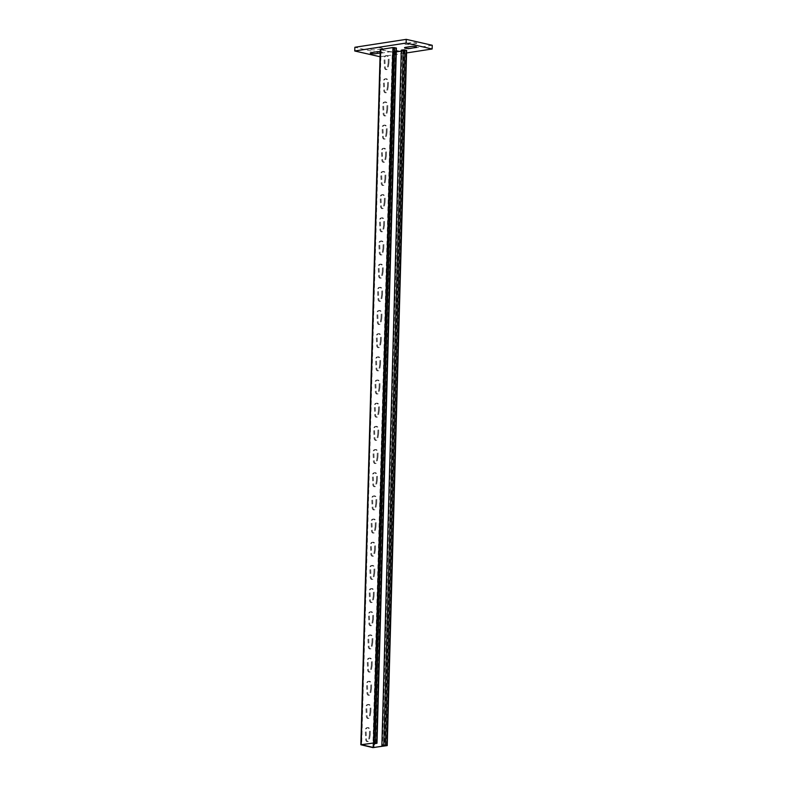 <?xml version="1.0" encoding="UTF-8"?>
<svg xmlns="http://www.w3.org/2000/svg" width="787" height="787" viewBox="0 0 787 787"><rect width="100%" height="100%" fill="white"/><g stroke="black" fill="none" stroke-linecap="round" stroke-linejoin="round"><path stroke-width="0.59" stroke-dasharray="3.94 2.95" d="M388.965 63.019L389.083 59.084A3.069 2.086 81.2 0 0 387.047 55.592A3.069 2.086 81.2 0 0 384.853 58.12L385.256 67.072A2.125 1.446 81.2 0 0 386.663 69.492A2.125 1.446 81.2 0 0 388.188 67.741L388.965 63.019M388.325 86.196L388.434 82.251A3.069 2.086 81.2 0 0 386.407 78.759A3.069 2.086 81.2 0 0 384.204 81.287L384.607 90.249A2.125 1.446 81.2 0 0 386.014 92.669A2.125 1.446 81.2 0 0 387.538 90.908L388.325 86.196M387.676 109.363L387.784 105.428A3.069 2.086 81.2 0 0 385.758 101.936A3.069 2.086 81.2 0 0 383.564 104.464L383.967 113.417A2.125 1.446 81.2 0 0 385.364 115.837A2.125 1.446 81.2 0 0 386.889 114.085L387.676 109.363M387.027 132.541L387.135 128.606A3.069 2.086 81.2 0 0 385.109 125.103A3.069 2.086 81.2 0 0 382.915 127.642L383.318 136.594A2.125 1.446 81.2 0 0 384.725 139.014A2.125 1.446 81.2 0 0 386.24 137.263L387.027 132.541M386.378 155.718L386.486 151.773A3.069 2.086 81.2 0 0 384.459 148.281A3.069 2.086 81.2 0 0 382.266 150.809L382.669 159.761A2.125 1.446 81.2 0 0 384.076 162.181A2.125 1.446 81.2 0 0 385.591 160.43L386.378 155.718M385.728 178.885L385.846 174.95A3.069 2.086 81.2 0 0 383.81 171.458A3.069 2.086 81.2 0 0 381.616 173.986L382.02 182.938A2.125 1.446 81.2 0 0 383.426 185.358A2.125 1.446 81.2 0 0 384.951 183.607L385.728 178.885M385.089 202.062L385.197 198.117A3.069 2.086 81.2 0 0 383.171 194.625A3.069 2.086 81.2 0 0 380.967 197.153L381.37 206.115A2.125 1.446 81.2 0 0 382.777 208.525A2.125 1.446 81.2 0 0 384.302 206.774L385.089 202.062M384.44 225.23L384.548 221.295A3.069 2.086 81.2 0 0 382.521 217.802A3.069 2.086 81.2 0 0 380.328 220.33L380.731 229.283A2.125 1.446 81.2 0 0 382.128 231.703A2.125 1.446 81.2 0 0 383.653 229.952L384.44 225.23M383.79 248.407L383.899 244.472A3.069 2.086 81.2 0 0 381.872 240.97A3.069 2.086 81.2 0 0 379.678 243.508L380.082 252.46A2.125 1.446 81.2 0 0 381.488 254.88A2.125 1.446 81.2 0 0 383.003 253.129L383.79 248.407M383.141 271.584L383.249 267.639A3.069 2.086 81.2 0 0 381.223 264.147A3.069 2.086 81.2 0 0 379.029 266.675L379.432 275.627A2.125 1.446 81.2 0 0 380.839 278.047A2.125 1.446 81.2 0 0 382.354 276.296L383.141 271.584M382.492 294.751L382.61 290.816A3.069 2.086 81.2 0 0 380.574 287.314A3.069 2.086 81.2 0 0 378.38 289.852L378.783 298.804A2.125 1.446 81.2 0 0 380.19 301.224A2.125 1.446 81.2 0 0 381.715 299.473L382.492 294.751M381.852 317.928L381.961 313.983A3.069 2.086 81.2 0 0 379.934 310.491A3.069 2.086 81.2 0 0 377.73 313.019L378.134 321.972A2.125 1.446 81.2 0 0 379.541 324.392A2.125 1.446 81.2 0 0 381.065 322.64L381.852 317.928M381.203 341.096L381.311 337.161A3.069 2.086 81.2 0 0 379.285 333.668A3.069 2.086 81.2 0 0 377.091 336.197L377.494 345.149A2.125 1.446 81.2 0 0 378.891 347.569A2.125 1.446 81.2 0 0 380.416 345.818L381.203 341.096M380.554 364.273L380.662 360.328A3.069 2.086 81.2 0 0 378.636 356.836A3.069 2.086 81.2 0 0 376.442 359.364L376.845 368.326A2.125 1.446 81.2 0 0 378.252 370.746A2.125 1.446 81.2 0 0 379.767 368.995L380.554 364.273M379.905 387.44L380.013 383.505A3.069 2.086 81.2 0 0 377.986 380.013A3.069 2.086 81.2 0 0 375.793 382.541L376.196 391.493A2.125 1.446 81.2 0 0 377.603 393.913A2.125 1.446 81.2 0 0 379.118 392.162L379.905 387.44M379.255 410.617L379.373 406.682A3.069 2.086 81.2 0 0 377.337 403.18A3.069 2.086 81.2 0 0 375.143 405.718L375.547 414.67A2.125 1.446 81.2 0 0 376.953 417.09A2.125 1.446 81.2 0 0 378.478 415.339L379.255 410.617M378.616 433.794L378.724 429.85A3.069 2.086 81.2 0 0 376.698 426.357A3.069 2.086 81.2 0 0 374.494 428.885L374.897 437.838A2.125 1.446 81.2 0 0 376.304 440.258A2.125 1.446 81.2 0 0 377.829 438.507L378.616 433.794M377.967 456.962L378.075 453.027A3.069 2.086 81.2 0 0 376.048 449.534A3.069 2.086 81.2 0 0 373.855 452.063L374.258 461.015A2.125 1.446 81.2 0 0 375.655 463.435A2.125 1.446 81.2 0 0 377.18 461.684L377.967 456.962M377.317 480.139L377.426 476.194A3.069 2.086 81.2 0 0 375.399 472.702A3.069 2.086 81.2 0 0 373.205 475.23L373.609 484.192A2.125 1.446 81.2 0 0 375.015 486.612A2.125 1.446 81.2 0 0 376.53 484.851L377.317 480.139M376.668 503.306L376.776 499.371A3.069 2.086 81.2 0 0 374.75 495.879A3.069 2.086 81.2 0 0 372.556 498.407L372.959 507.359A2.125 1.446 81.2 0 0 374.366 509.779A2.125 1.446 81.2 0 0 375.881 508.028L376.668 503.306M388.148 63.147L388.257 59.212A3.069 2.086 81.2 0 0 386.23 55.71A3.069 2.086 81.2 0 0 384.036 58.248L384.44 67.2A2.125 1.446 81.2 0 0 385.837 69.62A2.125 1.446 81.2 0 0 387.361 67.869L388.148 63.147M387.499 86.324L387.607 82.379A3.069 2.086 81.2 0 0 385.581 78.887A3.069 2.086 81.2 0 0 383.387 81.415L383.79 90.377A2.125 1.446 81.2 0 0 385.197 92.787A2.125 1.446 81.2 0 0 386.712 91.036L387.499 86.324M386.85 109.491L386.958 105.556A3.069 2.086 81.2 0 0 384.932 102.064A3.069 2.086 81.2 0 0 382.738 104.592L383.141 113.544A2.125 1.446 81.2 0 0 384.548 115.964A2.125 1.446 81.2 0 0 386.063 114.213L386.85 109.491M386.201 132.669L386.319 128.724A3.069 2.086 81.2 0 0 384.282 125.231A3.069 2.086 81.2 0 0 382.089 127.76L382.492 136.722A2.125 1.446 81.2 0 0 383.899 139.142A2.125 1.446 81.2 0 0 385.423 137.391L386.201 132.669M385.561 155.846L385.669 151.901A3.069 2.086 81.2 0 0 383.643 148.409A3.069 2.086 81.2 0 0 381.439 150.937L381.843 159.889A2.125 1.446 81.2 0 0 383.249 162.309A2.125 1.446 81.2 0 0 384.774 160.558L385.561 155.846M384.912 179.013L385.02 175.078A3.069 2.086 81.2 0 0 382.994 171.576A3.069 2.086 81.2 0 0 380.8 174.114L381.203 183.066A2.125 1.446 81.2 0 0 382.6 185.486A2.125 1.446 81.2 0 0 384.125 183.735L384.912 179.013M384.263 202.19L384.371 198.245A3.069 2.086 81.2 0 0 382.344 194.753A3.069 2.086 81.2 0 0 380.151 197.281L380.554 206.233A2.125 1.446 81.2 0 0 381.961 208.653A2.125 1.446 81.2 0 0 383.476 206.902L384.263 202.19M383.613 225.357L383.722 221.422A3.069 2.086 81.2 0 0 381.695 217.93A3.069 2.086 81.2 0 0 379.501 220.458L379.905 229.41A2.125 1.446 81.2 0 0 381.311 231.831A2.125 1.446 81.2 0 0 382.826 230.079L383.613 225.357M382.964 248.535L383.082 244.59A3.069 2.086 81.2 0 0 381.046 241.097A3.069 2.086 81.2 0 0 378.852 243.626L379.255 252.588A2.125 1.446 81.2 0 0 380.662 255.008A2.125 1.446 81.2 0 0 382.187 253.247L382.964 248.535M382.325 271.702L382.433 267.767A3.069 2.086 81.2 0 0 380.406 264.275A3.069 2.086 81.2 0 0 378.203 266.803L378.606 275.755A2.125 1.446 81.2 0 0 380.013 278.175A2.125 1.446 81.2 0 0 381.538 276.424L382.325 271.702M381.675 294.879L381.784 290.944A3.069 2.086 81.2 0 0 379.757 287.442A3.069 2.086 81.2 0 0 377.563 289.98L377.967 298.932A2.125 1.446 81.2 0 0 379.364 301.352A2.125 1.446 81.2 0 0 380.888 299.601L381.675 294.879M381.026 318.056L381.134 314.111A3.069 2.086 81.2 0 0 379.108 310.619A3.069 2.086 81.2 0 0 376.914 313.147L377.317 322.099A2.125 1.446 81.2 0 0 378.724 324.519A2.125 1.446 81.2 0 0 380.239 322.768L381.026 318.056M380.377 341.224L380.485 337.289A3.069 2.086 81.2 0 0 378.458 333.796A3.069 2.086 81.2 0 0 376.265 336.324L376.668 345.277A2.125 1.446 81.2 0 0 378.075 347.697A2.125 1.446 81.2 0 0 379.59 345.946L380.377 341.224M379.728 364.401L379.846 360.456A3.069 2.086 81.2 0 0 377.819 356.964A3.069 2.086 81.2 0 0 375.615 359.492L376.019 368.454A2.125 1.446 81.2 0 0 377.426 370.864A2.125 1.446 81.2 0 0 378.95 369.113L379.728 364.401M379.088 387.568L379.196 383.633A3.069 2.086 81.2 0 0 377.17 380.141A3.069 2.086 81.2 0 0 374.966 382.669L375.369 391.621A2.125 1.446 81.2 0 0 376.776 394.041A2.125 1.446 81.2 0 0 378.301 392.29L379.088 387.568M378.439 410.745L378.547 406.81A3.069 2.086 81.2 0 0 376.52 403.308A3.069 2.086 81.2 0 0 374.327 405.846L374.73 414.798A2.125 1.446 81.2 0 0 376.127 417.218A2.125 1.446 81.2 0 0 377.652 415.467L378.439 410.745M377.79 433.922L377.898 429.977A3.069 2.086 81.2 0 0 375.871 426.485A3.069 2.086 81.2 0 0 373.677 429.013L374.081 437.966A2.125 1.446 81.2 0 0 375.488 440.386A2.125 1.446 81.2 0 0 377.003 438.634L377.79 433.922M377.14 457.09L377.248 453.155A3.069 2.086 81.2 0 0 375.222 449.652A3.069 2.086 81.2 0 0 373.028 452.191L373.432 461.143A2.125 1.446 81.2 0 0 374.838 463.563A2.125 1.446 81.2 0 0 376.353 461.812L377.14 457.09M376.491 480.267L376.609 476.322A3.069 2.086 81.2 0 0 374.582 472.83A3.069 2.086 81.2 0 0 372.379 475.358L372.782 484.31A2.125 1.446 81.2 0 0 374.189 486.73A2.125 1.446 81.2 0 0 375.714 484.979L376.491 480.267M375.852 503.434L375.96 499.499A3.069 2.086 81.2 0 0 373.933 496.007A3.069 2.086 81.2 0 0 371.73 498.535L372.143 507.487A2.125 1.446 81.2 0 0 373.54 509.907A2.125 1.446 81.2 0 0 375.065 508.156L375.852 503.434M415.693 43.639L410.214 44.485A3.305 0.63 1.6 0 1 405.541 44.338A3.305 0.63 1.6 0 1 405.669 43.452L411.148 42.606A3.305 0.63 1.6 0 1 415.821 42.754A3.305 0.63 1.6 0 1 415.693 43.639M381.439 48.922L375.96 49.768A3.305 0.63 1.6 0 1 371.287 49.62A3.305 0.63 1.6 0 1 371.415 48.735L376.894 47.889A3.305 0.63 1.6 0 1 381.567 48.037A3.305 0.63 1.6 0 1 381.439 48.922M380.19 51.735A3.305 0.63 1.6 0 1 381.331 52.818L380.16 52.995M376.019 526.483L376.137 522.548A3.069 2.086 81.2 0 0 374.1 519.046A3.069 2.086 81.2 0 0 371.907 521.584L372.31 530.536A2.125 1.446 81.2 0 0 373.717 532.956A2.125 1.446 81.2 0 0 375.242 531.205L376.019 526.483M375.379 549.66L375.488 545.716A3.069 2.086 81.2 0 0 373.461 542.223A3.069 2.086 81.2 0 0 371.257 544.752L371.661 553.704A2.125 1.446 81.2 0 0 373.068 556.124A2.125 1.446 81.2 0 0 374.592 554.373L375.379 549.66M374.73 572.828L374.838 568.893A3.069 2.086 81.2 0 0 372.812 565.4A3.069 2.086 81.2 0 0 370.618 567.929L371.021 576.881A2.125 1.446 81.2 0 0 372.418 579.301A2.125 1.446 81.2 0 0 373.943 577.55L374.73 572.828M374.081 596.005L374.189 592.06A3.069 2.086 81.2 0 0 372.162 588.568A3.069 2.086 81.2 0 0 369.969 591.096L370.372 600.058A2.125 1.446 81.2 0 0 371.779 602.468A2.125 1.446 81.2 0 0 373.294 600.717L374.081 596.005M373.432 619.172L373.54 615.237A3.069 2.086 81.2 0 0 371.513 611.745A3.069 2.086 81.2 0 0 369.319 614.273L369.723 623.225A2.125 1.446 81.2 0 0 371.13 625.645A2.125 1.446 81.2 0 0 372.644 623.894L373.432 619.172M372.782 642.349L372.9 638.405A3.069 2.086 81.2 0 0 370.864 634.912A3.069 2.086 81.2 0 0 368.67 637.45L369.073 646.402A2.125 1.446 81.2 0 0 370.48 648.822A2.125 1.446 81.2 0 0 372.005 647.071L372.782 642.349M372.143 665.527L372.251 661.582A3.069 2.086 81.2 0 0 370.224 658.089A3.069 2.086 81.2 0 0 368.021 660.618L368.424 669.57A2.125 1.446 81.2 0 0 369.831 671.99A2.125 1.446 81.2 0 0 371.356 670.239L372.143 665.527M371.494 688.694L371.602 684.759A3.069 2.086 81.2 0 0 369.575 681.257A3.069 2.086 81.2 0 0 367.381 683.795L367.785 692.747A2.125 1.446 81.2 0 0 369.182 695.167A2.125 1.446 81.2 0 0 370.707 693.416L371.494 688.694M370.844 711.871L370.952 707.926A3.069 2.086 81.2 0 0 368.926 704.434A3.069 2.086 81.2 0 0 366.732 706.962L367.135 715.914A2.125 1.446 81.2 0 0 368.542 718.334A2.125 1.446 81.2 0 0 370.057 716.583L370.844 711.871M370.195 735.038L370.303 731.103A3.069 2.086 81.2 0 0 368.277 727.611A3.069 2.086 81.2 0 0 366.083 730.139L366.486 739.091A2.125 1.446 81.2 0 0 367.893 741.511A2.125 1.446 81.2 0 0 369.408 739.76L370.195 735.038M375.202 526.611L375.31 522.666A3.069 2.086 81.2 0 0 373.284 519.174A3.069 2.086 81.2 0 0 371.09 521.702L371.494 530.664A2.125 1.446 81.2 0 0 372.89 533.084A2.125 1.446 81.2 0 0 374.415 531.323L375.202 526.611M374.553 549.779L374.661 545.844A3.069 2.086 81.2 0 0 372.635 542.351A3.069 2.086 81.2 0 0 370.441 544.879L370.844 553.832A2.125 1.446 81.2 0 0 372.251 556.252A2.125 1.446 81.2 0 0 373.766 554.501L374.553 549.779M373.904 572.956L374.012 569.021A3.069 2.086 81.2 0 0 371.985 565.519A3.069 2.086 81.2 0 0 369.792 568.057L370.195 577.009A2.125 1.446 81.2 0 0 371.602 579.429A2.125 1.446 81.2 0 0 373.117 577.678L373.904 572.956M373.264 596.133L373.372 592.188A3.069 2.086 81.2 0 0 371.346 588.696A3.069 2.086 81.2 0 0 369.142 591.224L369.546 600.176A2.125 1.446 81.2 0 0 370.952 602.596A2.125 1.446 81.2 0 0 372.477 600.845L373.264 596.133M372.615 619.3L372.723 615.365A3.069 2.086 81.2 0 0 370.697 611.873A3.069 2.086 81.2 0 0 368.493 614.401L368.906 623.353A2.125 1.446 81.2 0 0 370.303 625.773A2.125 1.446 81.2 0 0 371.828 624.022L372.615 619.3M371.966 642.477L372.074 638.532A3.069 2.086 81.2 0 0 370.047 635.04A3.069 2.086 81.2 0 0 367.854 637.568L368.257 646.53A2.125 1.446 81.2 0 0 369.654 648.95A2.125 1.446 81.2 0 0 371.179 647.189L371.966 642.477M371.316 665.645L371.425 661.71A3.069 2.086 81.2 0 0 369.398 658.217A3.069 2.086 81.2 0 0 367.204 660.746L367.608 669.698A2.125 1.446 81.2 0 0 369.014 672.118A2.125 1.446 81.2 0 0 370.529 670.367L371.316 665.645M370.667 688.822L370.785 684.887A3.069 2.086 81.2 0 0 368.749 681.385A3.069 2.086 81.2 0 0 366.555 683.923L366.958 692.875A2.125 1.446 81.2 0 0 368.365 695.295A2.125 1.446 81.2 0 0 369.88 693.544L370.667 688.822M370.028 711.999L370.136 708.054A3.069 2.086 81.2 0 0 368.109 704.562A3.069 2.086 81.2 0 0 365.906 707.09L366.309 716.042A2.125 1.446 81.2 0 0 367.716 718.462A2.125 1.446 81.2 0 0 369.241 716.711L370.028 711.999M369.378 735.166L369.487 731.231A3.069 2.086 81.2 0 0 367.46 727.739A3.069 2.086 81.2 0 0 365.257 730.267L365.67 739.219A2.125 1.446 81.2 0 0 367.067 741.639A2.125 1.446 81.2 0 0 368.591 739.888L369.378 735.166M376.137 743.233L395.556 48.046L393.775 47.633L374.356 742.83M374.11 742.869L393.51 48.361L395.556 48.046M393.775 47.633L381.095 49.591L393.126 52.336L396.304 51.844M401.281 51.076L405.797 50.378L401.95 50.289L382.531 745.486M401.301 50.142L401.95 50.289M380.249 49.571L392.28 52.404L406.643 50.407M393.51 48.361L396.402 48.066M386.378 745.574L405.797 50.378M404.006 49.974L384.587 745.161M381.095 49.591L361.686 744.787M394.159 48.509L374.74 743.705M373.835 742.908L393.126 52.336M380.052 56.753L406.574 52.936M380.76 56.92L380.859 53.211L354.868 47.279M432.24 45.282L380.859 53.211M376.619 743.41L396.038 48.223M380.574 49.738L361.154 744.925M372.861 747.601L392.28 52.404M393.943 52.454L374.523 747.65M386.86 745.751L406.279 50.555"/><path stroke-width="1.18" d="M415.585 47.535L410.106 48.381A3.305 0.63 1.6 0 1 405.433 48.233A3.305 0.63 1.6 0 1 405.561 47.338L411.04 46.492A3.305 0.63 1.6 0 1 415.713 46.649A3.305 0.63 1.6 0 1 415.585 47.535M380.16 52.995L375.852 53.664A3.305 0.63 1.6 0 1 371.179 53.516A3.305 0.63 1.6 0 1 371.307 52.621L376.786 51.775A3.305 0.63 1.6 0 1 380.19 51.735M383.771 745.043L382.531 745.486L386.378 745.574L373.707 747.532L361.686 744.787L374.356 742.83L376.137 743.233L374.74 743.705L376.993 743.262L375.202 742.761L360.84 744.758L372.861 747.601L387.224 745.594L383.771 745.043L403.19 49.847L401.301 50.142L381.882 745.338M396.304 51.844L401.281 51.076M387.224 745.594L406.643 50.407L403.19 49.847M376.993 743.262L396.402 48.066L392.949 47.515L380.249 49.571L360.84 744.758M374.091 743.558L374.11 742.869M373.707 747.532L373.835 742.908M406.574 52.936L432.132 48.991L432.24 45.282L406.24 39.35L406.141 43.059L354.76 50.988L354.868 47.279L406.24 39.35M432.132 48.991L406.141 43.059M354.76 50.988L380.052 56.753M396.087 47.899L376.668 743.095M375.202 742.761L394.621 47.564M392.949 47.515L373.53 742.712M361.203 744.61L380.623 49.414M406.318 50.24L386.899 745.427M385.443 745.092L404.852 49.906"/></g></svg>
